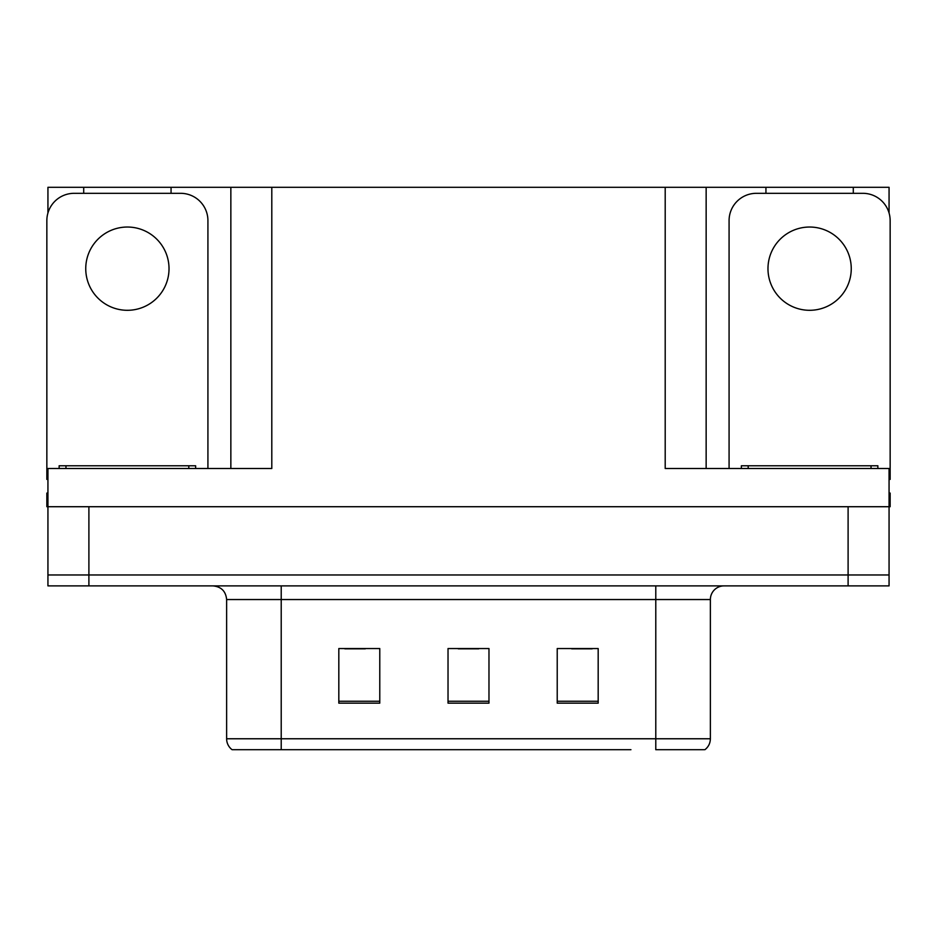 <?xml version="1.0" encoding="UTF-8"?>
<svg xmlns="http://www.w3.org/2000/svg" width="937" height="937" viewBox="0 0 937 937"><rect width="100%" height="100%" fill="white"/><g stroke="black" fill="none" stroke-linecap="round" stroke-linejoin="round"><path stroke-width="1.41" d="M171.061 193.315L171.061 187.306L665.2 187.306L665.2 468.5L889.061 468.5L889.061 506.718L47.939 506.718L47.939 574.967L88.898 574.967L47.939 574.967L47.939 585.894L88.898 585.894L88.898 574.967L848.102 574.967L88.898 574.967L88.898 506.718M47.939 493.073L46.85 493.073L46.85 506.718L47.939 506.718L47.939 468.5L271.8 468.5L271.8 187.306M83.709 193.315L83.709 187.306L47.939 187.306L47.939 212.968M88.898 585.894L889.061 585.894L889.061 574.967L848.102 574.967L889.061 574.967L889.061 506.718L890.15 506.718L890.15 493.073L889.061 493.073M853.291 193.315L853.291 187.306L889.061 187.306L889.061 212.968M230.853 187.306L230.853 468.5M665.2 187.306L706.147 187.306L706.147 468.5M706.147 187.306L765.939 187.306L765.939 193.315M853.291 187.306L765.939 187.306M83.709 187.306L171.061 187.306M704.167 749.694L655.783 749.694L655.783 738.766L710.375 738.766L710.375 599.539A13.645 13.645 0 0 1 724.032 585.894M630.941 749.694L232.083 749.694A13.645 13.645 0 0 1 226.625 738.766L226.625 599.539C225.817 591.247 221.261 586.703 212.968 585.894M598.181 703.148L598.181 648.545L557.222 648.545L557.222 703.148L598.181 703.148M379.778 703.148L379.778 648.545L338.819 648.545L338.819 703.148L379.778 703.148M488.973 703.148L488.973 648.545L448.027 648.545L448.027 703.148L488.973 703.148M655.783 749.694L699.459 749.694M226.625 738.766L281.217 738.766L281.217 749.694L263.039 749.694M344.828 648.826L365.301 648.826M571.699 648.826L592.172 648.826M458.263 648.826L478.737 648.826M127.385 227.035A41.638 41.638 0 0 0 85.747 268.661A41.638 41.638 0 0 0 127.385 310.299A41.638 41.638 0 0 0 169.023 268.661A41.638 41.638 0 0 0 127.385 227.035M47.939 479.439A27.302 27.302 0 0 0 46.85 479.416L46.85 220.617A27.302 27.302 0 0 1 74.152 193.315L180.618 193.315A27.302 27.302 0 0 1 207.92 220.617L207.92 468.5M809.615 227.035A41.638 41.638 0 0 0 767.977 268.661A41.638 41.638 0 0 0 809.615 310.299A41.638 41.638 0 0 0 851.253 268.661A41.638 41.638 0 0 0 809.615 227.035M729.08 468.5L729.08 220.617A27.302 27.302 0 0 1 756.382 193.315L862.848 193.315A27.302 27.302 0 0 1 890.15 220.617L890.15 479.416A27.302 27.302 0 0 0 889.061 479.439M59.136 468.5L59.136 465.771L195.634 465.771L195.634 468.5M741.366 468.5L741.366 465.771L877.864 465.771L877.864 468.5M848.102 506.718L848.102 585.894M655.783 585.894L655.783 599.539L226.625 599.539M710.375 599.539L655.783 599.539L655.783 738.766L281.217 738.766L281.217 585.894M488.973 701.251L448.027 701.251M379.778 701.251L338.819 701.251M598.181 701.251L557.222 701.251M188.805 465.771L188.805 468.5M65.965 465.771L65.965 468.5M871.035 465.771L871.035 468.5M748.194 465.771L748.194 468.5M704.917 749.694C708.454 746.906 710.269 743.264 710.375 738.766"/></g></svg>
